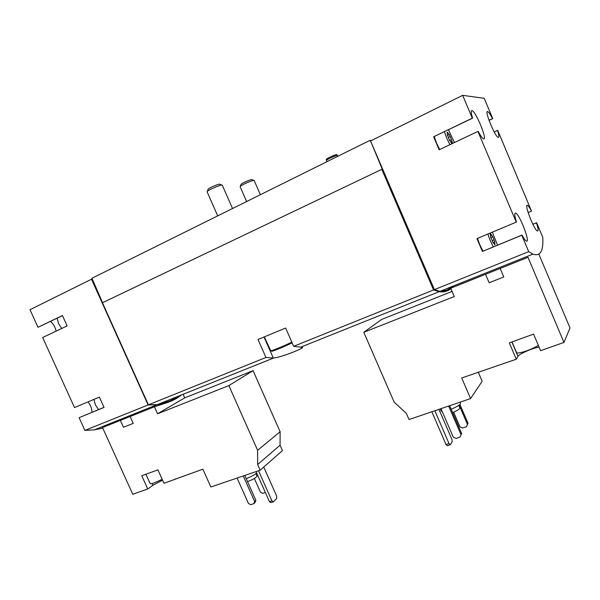 <?xml version="1.0" encoding="UTF-8"?>
<svg xmlns="http://www.w3.org/2000/svg" width="600" height="600" viewBox="0 0 600 600"><rect width="100%" height="100%" fill="white"/><g stroke="black" fill="none" stroke-linecap="round" stroke-linejoin="round"><path stroke-width="0.9" d="M57.172 318.173L58.605 323.737L61.748 328.478M93.93 399.412L95.385 404.865L98.595 409.59M166.852 402.728L154.41 406.778L102.51 427.545L132.773 494.272L147.743 489L141.743 475.74L157.942 469.882L163.988 483.278L202.868 469.185L210.855 486.99L260.175 470.205L282.442 450.6L280.065 445.23L280.118 431.752L253.072 370.65L184.725 397.868L183.12 394.283M470.58 398.58L461.715 377.978L516.27 359.228L509.31 342.877L533.58 334.11L540.6 350.655L563.97 342.428L527.993 257.303L500.145 268.447L503.768 276.968L489.15 282.75L485.543 274.29L450.728 288.218L454.283 296.528L363.795 332.28L394.192 402.21L406.357 413.347L409.043 419.528L470.58 398.58L482.16 381.278L478.252 372.15M148.102 404.94L84.885 430.395L79.11 417.69L104.047 407.408L99.39 397.118L74.505 407.565L42.645 337.515L67.14 325.92L62.43 315.525L37.995 327.293L30 309.705L91.515 279.225L148.102 404.94L157.02 404.745C166.507 403.68 174.667 400.41 181.507 394.928M84.885 430.395L94.35 429.855L102.773 428.13M117.435 421.575L120.757 419.272M175.26 397.433L171.413 400.17M452.092 291.397L381.562 319.485L363.795 332.28M563.97 342.428L570 327.952L538.868 254.167M516.27 359.228L517.98 356.31L511.868 341.955M539.085 347.093C532.815 347.978 519.03 354 517.98 356.31M489.03 120.36L492.757 118.59L484.215 98.317L462.668 95.34L472.305 118.163L433.635 136.778L439.162 149.767L477.908 131.422L516.232 222.135L476.955 238.62L482.408 251.452L521.768 235.23L528.705 251.647L434.385 289.635L439.987 291.353C444.442 292.072 448.08 291.165 450.908 288.638M451.778 287.798L453.18 286.072M528.705 251.647L532.912 254.123C540.278 256.688 543.562 251.085 542.768 237.308L536.61 222.69L532.868 224.243M500.145 268.447L485.543 274.29M444.435 131.722L446.827 138.375L449.895 144.683M454.388 142.56L448.478 129.773M448.41 137.415L450.232 136.538L449.197 134.49L447.24 132.142L447.315 134.602L449.287 139.77L451.92 143.73M450.232 136.538L452.19 141.653L452.295 143.55M487.845 234.053L490.23 240.6L493.312 246.87M497.528 245.13L492.322 232.17M490.77 237.66L492.78 236.82L490.17 233.07M492.78 236.82L494.722 241.972L495 244.882L493.53 242.775L493.26 243.06L491.01 238.065L489.982 233.153M265.942 357.472L148.395 404.82L157.312 404.625L273.69 357.99C281.145 357.39 303.743 348.36 302.505 347.392L293.663 346.312L285.63 328.035L258.007 339.487L265.942 357.472L273.69 357.99M370.575 141L382.252 169.155L381.788 169.358L433.567 289.965L439.185 291.675C443.993 292.44 447.855 291.322 450.78 288.337M451.005 288.105L452.415 286.38M433.567 289.965L293.663 346.312M381.788 169.358L102.45 302.737L148.395 404.82M371.782 140.37L369.675 140.505L91.927 278.25L102.57 302.685M536.61 222.69L536.445 222.825C538.252 228.428 538.567 231.15 537.405 231C534.158 230.228 523.71 203.22 527.475 205.365C528.398 205.822 529.748 207.757 531.533 211.155L497.722 130.373L494.205 131.933M462.668 95.34L370.567 140.97L434.385 289.635M369.675 140.505L370.403 141.083M148.087 404.13L102.458 302.752M370.252 140.73L371.175 140.67M492.757 118.59L492.533 118.583C490.403 114.48 488.798 112.155 487.725 111.608C483.915 109.545 494.955 136.733 498.21 137.407C499.29 137.587 499.058 135.248 497.505 130.387M477.908 131.422L478.185 131.407C480.51 135.765 482.287 138.24 483.502 138.833C487.98 141.067 476.1 111.683 472.11 110.648C470.812 110.37 470.97 112.875 472.59 118.163L472.305 118.163M521.768 235.23L521.97 235.058C523.868 238.575 525.338 240.585 526.365 241.087C530.783 243.382 519.623 214.178 515.685 213.083C514.275 212.82 514.53 215.79 516.442 221.978L516.232 222.135M434.04 288.825L433.275 289.132L434.355 289.567M440.745 291.053C444.96 291.263 448.365 289.897 450.96 286.957M441.548 290.73C445.748 290.947 449.145 289.59 451.732 286.65M381.847 169.343L433.275 289.132M91.957 279.105L91.515 279.225M159.892 403.59C166.988 402.382 173.295 399.855 178.808 396.015M79.11 417.69L104.017 407.355M92.04 412.29C91.845 408.442 90.51 404.97 88.058 401.873M56.137 331.132C55.26 327.248 53.385 324 50.505 321.382M62.475 315.615L37.995 327.293M160.185 403.478C167.28 402.263 173.58 399.743 179.093 395.895M492.533 118.583L489 120.27M433.635 136.778L472.59 118.163M434.235 136.627L436.605 143.257L439.68 149.52M521.97 235.058L482.408 251.452M477.487 238.395L479.85 244.92L482.933 251.145M531.533 211.155L528.135 212.587M536.445 222.825L532.89 224.303M440.978 408.66L453.278 437.13L456.03 438.42L459.885 437.175L461.655 433.567L449.64 405.713M459.885 437.175L461.655 433.567M460.995 434.632L448.658 406.043M453.638 412.178L459.938 426.772L462.6 428.01L466.342 426.787L468.045 423.322L459.915 404.445M466.342 426.787L468.045 423.322M467.423 424.312L459.143 405.097M452.61 412.597C457.327 410.618 459.743 409.065 459.855 407.918L458.76 405.375M440.28 408.9L441.24 411.12L442.222 411.533M451.17 409.252C457.29 406.665 460.418 404.647 460.56 403.2L460.103 402.15M538.335 345.322C535.567 347.183 531.66 349.028 526.62 350.858C520.725 352.86 517.38 353.46 516.585 352.65L512.01 341.903M260.175 470.205L257.647 464.513L257.618 450.308L228.855 385.605L157.56 413.783L154.41 406.778M120.382 420.397L123.48 427.245L133.23 423.39L130.118 416.498M184.725 397.868L157.56 413.783M228.855 385.605L253.072 370.65M257.618 450.308L280.118 431.752M257.647 464.513L280.065 445.23M174.42 479.603L175.417 478.86M152.047 483.525L152.85 485.303L162.555 480.097M152.85 485.303L147.743 489M162.218 479.347L154.32 482.82C151.792 483.697 150.398 483.945 150.135 483.562L145.913 474.225M237.09 478.058L248.43 503.452L250.74 504.66L253.83 503.655L255.06 502.5L255.847 500.295L244.763 475.447M253.83 503.655L254.625 501.45L255.847 500.295M254.625 501.45L243.255 475.965M254.362 478.47L260.468 492.18L262.718 493.342L265.343 492.48M434.842 410.745L449.033 443.558L450.278 444.765L452.228 441.697L451.845 439.192L438.945 409.35M431.85 411.765L446.025 444.525L447.27 445.725L450.278 444.765M449.033 443.558L446.025 444.525M258.532 470.76L271.913 500.835L273.397 501.817L276.712 498.533L276.675 496.14L263.745 467.062M256.05 471.607L269.423 501.638L270.907 502.612L273.397 501.817M271.913 500.835L269.423 501.638M247.515 481.627C253.11 479.482 256.26 477.623 256.987 476.048L255.93 473.67M246.195 478.65C250.785 476.857 254.288 474.998 256.695 473.055M326.933 161.7L326.415 160.5C325.8 159.87 337.373 154.62 337.418 155.505L337.778 156.33M326.407 160.455L326.265 159.465C325.605 158.88 336.788 153.803 336.78 154.695L337.388 155.468M207.285 191.453L208.035 189.517C207.12 188.692 219.96 183.097 219.952 184.32L221.88 185.085M217.702 215.873L207.112 191.85C206.167 190.762 222.135 183.795 222.292 185.227L222.3 185.25M271.522 351.097L271.853 351.225C273.63 351.09 285.645 346.103 292.118 342.803M264.293 336.885L270.795 350.812C272.618 350.663 284.82 345.615 291.817 342.105M240.285 186.42L240.998 184.567C240.202 183.877 252.045 178.642 252.015 179.708L253.86 180.435M246.63 201.525L240.15 186.735C239.31 185.82 254.077 179.303 254.183 180.547L260.377 194.708M273.278 358.013L264.015 336.998M492.173 240.6L494.055 239.82M494.408 244.005L494.873 243.81M490.17 233.978L490.62 233.782M449.528 140.528L451.522 139.583M451.74 143.407L452.183 143.197M447.412 133.275L447.877 133.05M157.02 404.745L94.35 429.855M532.912 254.123L439.987 291.353M439.185 291.675L301.058 347.025M302.513 347.385L302.16 346.582M487.725 111.608L487.147 111.885M472.11 110.648L471.345 111.015M515.685 213.083L514.92 213.405M527.475 205.365L526.89 205.612M492.923 242.655L494.52 241.995M490.59 235.553L491.565 235.14M450.952 142.042L451.868 141.608M447.368 135.405L448.972 134.632M232.53 208.522L222.292 185.227M271.853 351.225L270.795 350.812"/></g></svg>
